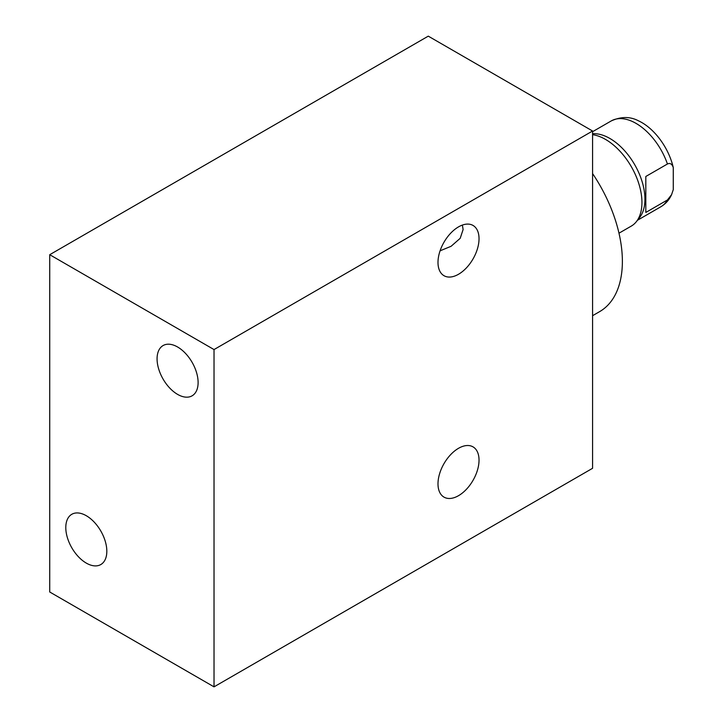 <?xml version="1.0" encoding="UTF-8"?>
<svg xmlns="http://www.w3.org/2000/svg" width="723" height="723" viewBox="0 0 723 723"><rect width="100%" height="100%" fill="white"/><g stroke="black" fill="none" stroke-linecap="round" stroke-linejoin="round"><path stroke-width="1.08" d="M214.026 686.85L592.58 468.296L592.58 131.008L428.278 36.15L49.724 254.704L49.724 591.992L214.026 686.85L214.026 349.571L49.724 254.704M592.58 131.008L214.026 349.571M437.993 262.422A29.019 16.756 -60 0 1 450.664 233.222A29.019 16.756 -60 0 1 473.023 225.44A29.019 16.756 -60 0 1 479.033 238.726A29.019 16.756 -60 0 1 466.362 267.935A29.019 16.756 -60 0 1 444.003 275.707A29.019 16.756 -60 0 1 437.993 262.422M437.993 483.85A29.019 16.756 -60 0 1 450.664 454.64A29.019 16.756 -60 0 1 473.023 446.868A29.019 16.756 -60 0 1 479.033 460.153A29.019 16.756 -60 0 1 466.362 489.354A29.019 16.756 -60 0 1 444.003 497.126A29.019 16.756 -60 0 1 437.993 483.85M198.111 382.539A29.019 16.756 -120 0 0 185.44 353.33A29.019 16.756 -120 0 0 163.082 345.558A29.019 16.756 -120 0 0 157.072 358.843A29.019 16.756 -120 0 0 169.733 388.043A29.019 16.756 -120 0 0 192.101 395.815A29.019 16.756 -120 0 0 198.111 382.539M106.823 551.26A29.019 16.756 -120 0 0 94.162 522.06A29.019 16.756 -120 0 0 71.803 514.288A29.019 16.756 -120 0 0 65.793 527.564A29.019 16.756 -120 0 0 78.455 556.773A29.019 16.756 -120 0 0 100.813 564.546A29.019 16.756 -120 0 0 106.823 551.26M440.072 250.827L451.089 246.29L460.19 238.319L463.109 229.534L462.377 225.079M592.58 173.574A109.779 63.38 60 0 1 622.376 261.365A109.779 63.38 60 0 1 599.638 311.622L592.58 315.698M592.58 134.677A51.532 29.751 60 0 1 605.503 139.403A51.532 29.751 60 0 1 637.388 179.503A51.532 29.751 60 0 1 636.385 221.636A51.532 29.751 60 0 1 631.269 226.1L618.987 233.195M636.385 221.636L639.593 217.578A49.571 28.622 60 0 0 640.551 177.045A49.571 28.622 60 0 0 609.887 138.473A49.571 28.622 -120 0 0 592.58 133.755M645.82 212.445L667.437 199.964L671.595 194.632L673.276 189.634L673.276 167.582A46.417 26.796 60 0 0 638.581 120.868C630.221 116.43 621.111 116.448 611.251 120.922A49.571 28.622 -120 0 1 636.032 123.38A49.571 28.622 60 0 1 667.437 163.994L645.82 176.475L645.82 212.445L645.82 176.475M667.437 163.994C670.094 162.747 672.038 163.94 673.276 167.582M667.437 199.964A49.571 28.622 60 0 1 660.822 206.778L637.487 220.253M671.595 194.632C669.245 199.855 665.648 203.904 660.822 206.778M611.251 120.922L592.58 131.694"/></g></svg>
